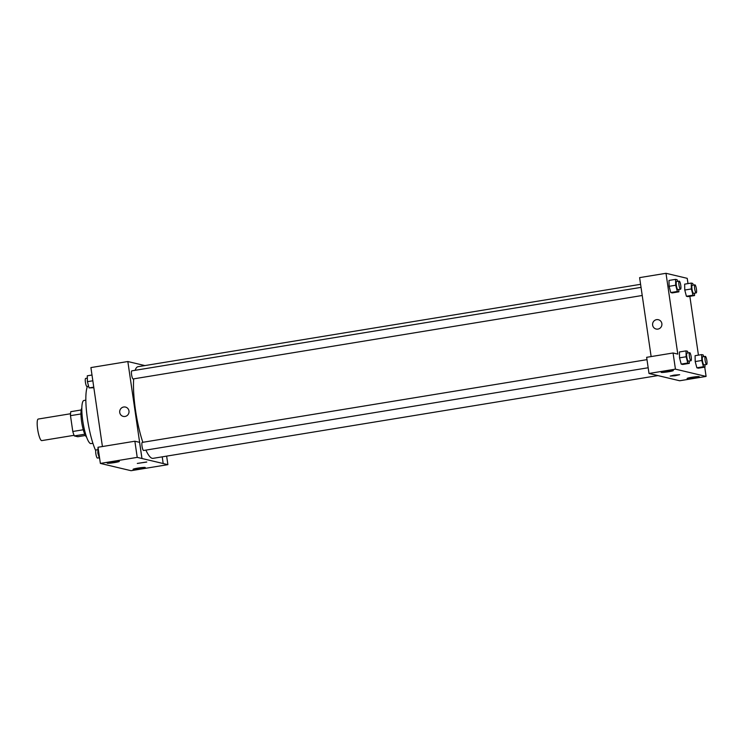 <?xml version="1.0" encoding="UTF-8"?>
<svg xmlns="http://www.w3.org/2000/svg" width="744" height="744" viewBox="0 0 744 744"><rect width="100%" height="100%" fill="white"/><g stroke="black" fill="none" stroke-linecap="round" stroke-linejoin="round"><path stroke-width="1.12" d="M70.54 413.748L38.232 419.049A10.928 2.241 80.7 0 0 37.646 429.269A10.928 2.241 80.7 0 0 41.766 440.615L74.075 435.314M85.393 435.491L77.795 436.737L74.335 435.919A14.675 3.013 80.7 0 1 72.791 431.483L70.485 415.673A14.675 3.013 80.7 0 1 70.801 411.674L81.208 409.972M84.77 434.208L74.335 435.919M80.947 413.962L70.485 415.673M83.263 429.762L72.791 431.483M86.583 437.072A15.019 3.088 -99.3 0 1 81.803 422.973A15.019 3.088 -99.3 0 1 81.831 408.093M92.916 443.303L91.019 443.61A21.855 4.492 -99.3 0 1 90.629 443.591A21.855 4.492 -99.3 0 1 82.91 421.848A21.855 4.492 -99.3 0 1 83.951 400.477L85.839 400.17M95.734 450.697A36.874 7.58 -99.3 0 1 87.039 415.961A36.874 7.58 -99.3 0 1 87.448 386.434M166.637 456.128L167.884 464.656L131.037 470.701L100.375 463.419L137.222 457.374L141.937 458.499L139.584 442.336L134.869 441.22L137.222 457.374M102.421 446.539L90.907 367.583L127.838 361.528L144.894 365.574M162.238 456.844L163.168 463.54L167.884 464.656M137.863 468.106A6.147 0.512 171.7 0 0 133.102 469.306A6.147 0.512 171.7 0 0 139.258 468.925A6.147 0.512 171.7 0 0 145.266 467.53A6.147 0.512 171.7 0 0 137.863 468.106M125.048 416.454A4.78 4.659 103.4 0 1 119.821 410.66A4.78 4.659 103.4 0 1 129.019 411.906A4.78 4.659 103.4 0 1 125.048 416.454M163.206 463.531L141.937 458.499M141.983 458.49L127.838 361.528M125.466 407.089A4.78 4.659 -76.6 0 0 119.821 410.66A4.78 4.659 -76.6 0 0 123.253 416.389M100.375 463.419L98.013 447.256L134.869 441.22M111.916 461.94A6.147 0.512 171.7 0 0 107.164 463.14A6.147 0.512 171.7 0 0 113.32 462.768A6.147 0.512 171.7 0 0 119.328 461.373A6.147 0.512 171.7 0 0 111.916 461.94M146.661 461.987L137.315 463.428L146.661 461.987M137.315 463.428L146.773 462.052M641.04 287.37L131.809 370.856A4.101 0.846 80.7 0 0 131.642 375.041A4.101 0.846 80.7 0 0 133.139 378.947L642.23 295.489M646.992 359.65L142.243 442.392A4.101 0.846 80.7 0 0 142.03 446.233A4.101 0.846 80.7 0 0 143.573 450.483L648.173 367.759M640.593 284.31L138.012 366.708A46.435 9.542 80.7 0 0 135.129 370.317M133.678 378.854A46.435 9.542 80.7 0 0 135.501 410.149A46.435 9.542 80.7 0 0 142.839 442.299M145.88 450.101A46.435 9.542 80.7 0 0 153.032 458.351L657.938 375.581M653.762 374.595L679.672 380.761L706.093 376.427L675.431 369.145L649.01 373.479L653.725 374.595M651.139 356.581L639.617 277.624L666.001 273.299L687.224 278.34L687.995 283.603M673.897 375.134L679.663 374.688L674.994 375.776L670.205 376.073L673.897 375.134M691.855 377.282A6.147 0.512 -8.3 0 1 699.258 376.706A6.147 0.512 -8.3 0 1 693.25 378.101A6.147 0.512 -8.3 0 1 687.103 378.482A6.147 0.512 -8.3 0 1 691.855 377.282M665.908 371.117A6.147 0.512 -8.3 0 1 673.32 370.549A6.147 0.512 -8.3 0 1 667.312 371.944A6.147 0.512 -8.3 0 1 661.156 372.326A6.147 0.512 -8.3 0 1 665.908 371.117M670.205 376.073L679.663 374.688M649.01 373.479L646.648 357.315L673.069 352.982L677.793 354.107L666.001 273.299M673.069 352.982L675.431 369.145M704.735 367.136L706.093 376.427M704.931 364.737L704.977 367.09L698.384 368.178L696.858 367.806L695.203 361.575L695.082 355.688L701.685 354.609L703.21 354.972L703.657 356.646M694.496 293.201L694.543 295.554L687.949 296.633L686.414 296.27L684.768 290.03L684.647 284.152L691.241 283.073L692.776 283.436L693.222 285.11M678.835 289.481L678.881 291.834L672.288 292.913L670.753 292.55L669.107 286.319L668.986 280.432L675.58 279.353L677.114 279.716L677.561 281.39M689.269 361.017L689.316 363.37L682.722 364.458L681.197 364.095L679.542 357.855L679.421 351.968L686.024 350.889L687.549 351.252L687.995 352.926M689.855 296.326L698.43 355.139M657.929 329.09A4.78 4.659 103.4 0 1 652.711 323.305A4.78 4.659 103.4 0 1 661.909 324.542A4.78 4.659 103.4 0 1 657.929 329.09M658.347 319.725A4.78 4.659 -76.6 0 0 652.711 323.305A4.78 4.659 -76.6 0 0 656.143 329.025M678.881 291.834L677.356 291.471L675.701 285.231L675.58 279.353M679.207 281.12L676.575 281.548A4.101 0.846 80.7 0 0 676.352 285.38A4.101 0.846 80.7 0 0 677.896 289.639L680.537 289.202A4.101 0.846 80.7 0 0 680.704 285.026A4.101 0.846 80.7 0 0 679.207 281.12A4.101 0.846 80.7 0 0 678.984 284.952A4.101 0.846 80.7 0 0 680.537 289.202M672.288 292.913L670.753 292.55L669.107 286.31L675.701 285.231M677.356 291.471L670.753 292.55M694.543 295.554L693.017 295.191L691.362 288.951L691.241 283.073M694.868 284.831L692.236 285.268A4.101 0.846 80.7 0 0 692.013 289.1A4.101 0.846 80.7 0 0 693.557 293.359L696.198 292.922A4.101 0.846 80.7 0 0 696.365 288.746A4.101 0.846 80.7 0 0 694.868 284.831A4.101 0.846 80.7 0 0 694.645 288.672A4.101 0.846 80.7 0 0 696.198 292.922M687.949 296.633L686.414 296.27L684.768 290.03L691.362 288.951M693.017 295.191L686.414 296.27M689.316 363.37L687.791 363.007L686.135 356.767L686.024 350.889M689.641 352.656L687.01 353.084A4.101 0.846 80.7 0 0 686.786 356.925A4.101 0.846 80.7 0 0 688.33 361.175L690.971 360.747A4.101 0.846 80.7 0 0 691.139 356.562A4.101 0.846 80.7 0 0 689.641 352.656A4.101 0.846 80.7 0 0 689.428 356.488A4.101 0.846 80.7 0 0 690.971 360.747M682.722 364.458L681.197 364.095L679.542 357.845L686.135 356.767M687.791 363.007L681.197 364.095M704.977 367.09L703.452 366.727L701.797 360.487L701.685 354.609M705.303 356.376L702.671 356.804A4.101 0.846 80.7 0 0 702.448 360.645A4.101 0.846 80.7 0 0 703.991 364.895L706.633 364.458A4.101 0.846 80.7 0 0 706.8 360.282A4.101 0.846 80.7 0 0 705.303 356.376A4.101 0.846 80.7 0 0 705.089 360.208A4.101 0.846 80.7 0 0 706.633 364.458M698.384 368.178L696.858 367.806L695.203 361.565L701.797 360.487M703.452 366.727L696.858 367.806M93.846 387.745L89.066 387.912L87.411 381.672L87.299 375.794L91.986 375.023M93.753 387.15L89.066 387.912M92.833 380.788L87.411 381.672M87.346 378.147L85.644 378.426A4.101 0.846 80.7 0 0 85.421 382.258A4.101 0.846 80.7 0 0 86.974 386.508L88.62 386.238M99.808 459.522L97.855 453.208L98.022 447.284M98.859 453.05L97.855 453.208M97.78 449.683L96.078 449.962A4.101 0.846 80.7 0 0 95.864 453.793A4.101 0.846 80.7 0 0 97.408 458.053L99.054 457.783"/></g></svg>
